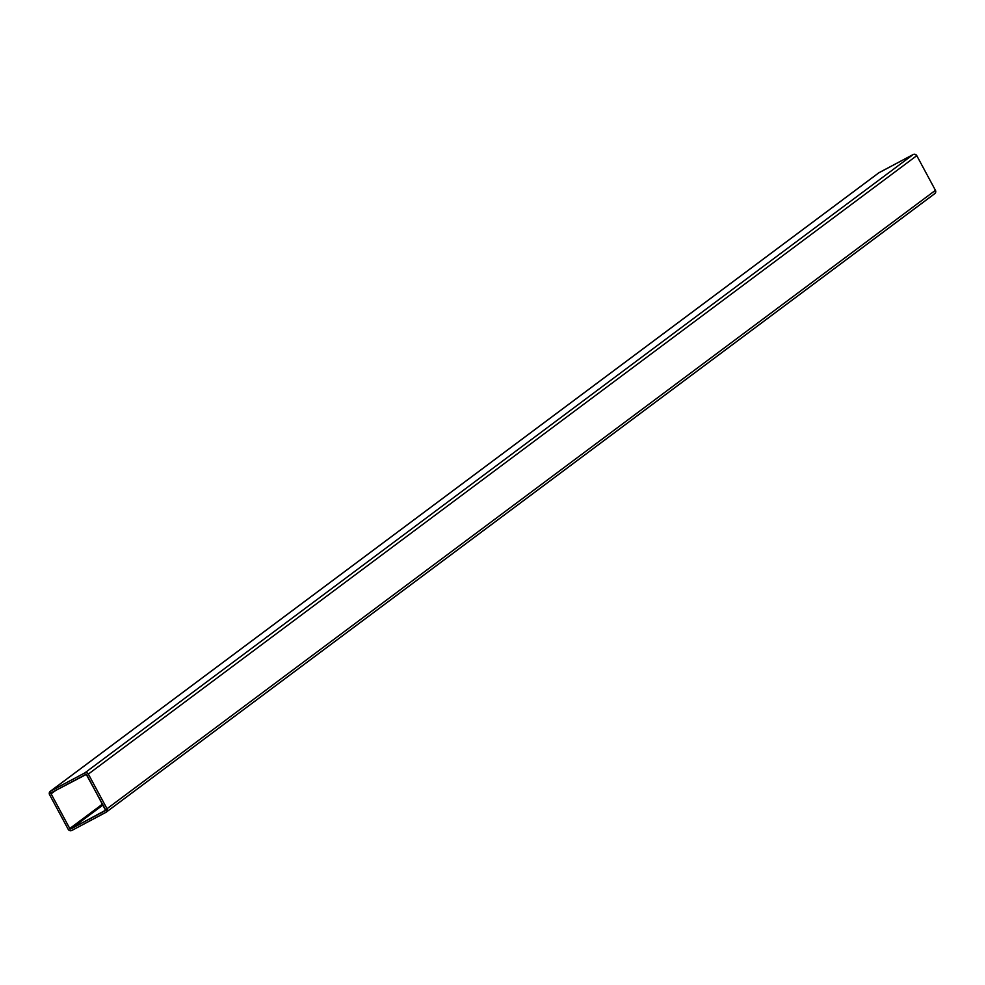 <?xml version="1.0" encoding="UTF-8"?>
<svg xmlns="http://www.w3.org/2000/svg" width="985" height="985" viewBox="0 0 985 985"><rect width="100%" height="100%" fill="white"/><g stroke="black" fill="none" stroke-linecap="round" stroke-linejoin="round"><path stroke-width="1.48" d="M105.469 809.559L86.286 774.456L51.466 792.654L51.122 793.861L69.775 828.52L70.982 828.89L105.543 810.236L86.803 774.899A0.899 0.874 53.3 0 0 85.609 774.518L51.466 792.654A0.899 0.874 53.3 0 0 51.122 793.861L69.775 828.52L102.514 804.08L69.775 828.52A0.899 0.874 53.3 0 0 70.982 828.89L105.112 810.754A0.899 0.874 53.3 0 0 105.223 810.68L105.235 810.68A0.899 0.874 53.3 0 0 105.469 809.559M878.608 172.954L913.169 154.534L915.188 154.35L916.776 155.655L935.43 190.314L935.651 192.346L934.383 193.91A2.684 2.635 -126.7 0 0 935.43 190.314L107.02 808.734L106.392 812.046L71.831 830.466L69.812 830.65L68.224 829.345L49.57 794.686L50.186 791.374L84.759 772.942L86.779 772.769L88.355 774.075L107.02 808.734L88.355 774.075L916.776 155.655A2.684 2.635 -126.7 0 0 913.169 154.534L84.759 772.942L50.617 791.09L879.039 172.671A2.684 2.635 -126.7 0 0 878.398 173.138M49.57 794.686A2.684 2.635 53.3 0 1 50.617 791.09L879.039 172.671L913.169 154.534L84.759 772.942A2.684 2.635 53.3 0 1 88.355 774.075L916.776 155.655L935.43 190.314L107.02 808.734A2.684 2.635 53.3 0 1 105.961 812.329L71.831 830.466A2.684 2.635 53.3 0 1 68.224 829.345L49.57 794.686M106.602 811.862L934.383 193.91M103.006 804.979L70.982 828.89L103.006 804.979M55.825 790.352L51.122 793.861L55.825 790.352M878.706 172.88L50.284 791.3M934.716 193.7L106.294 812.12"/></g></svg>
